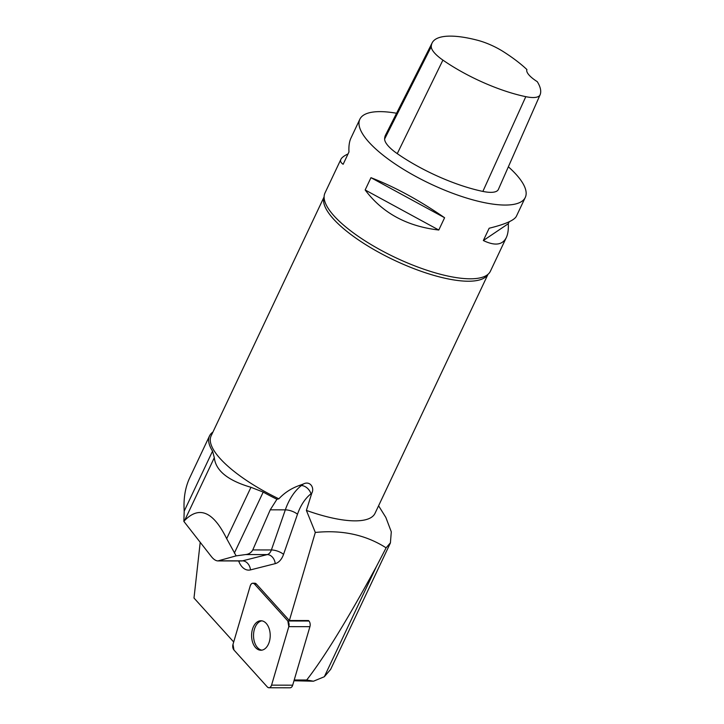 <?xml version="1.0" encoding="UTF-8"?>
<svg xmlns="http://www.w3.org/2000/svg" width="724" height="724" viewBox="0 0 724 724"><rect width="100%" height="100%" fill="white"/><g stroke="black" fill="none" stroke-linecap="round" stroke-linejoin="round"><path stroke-width="1.09" d="M252.839 583.227L254.785 583.227A4.543 2.869 -89.9 0 1 256.414 584.051L289.365 620.513L308.533 620.549L308.967 621.029A4.543 2.869 90.1 0 1 309.917 626.667L292.677 685.176A4.543 2.869 90.1 0 1 290.071 687.8L268.957 687.764A4.543 2.869 -89.9 0 0 271.563 685.139L288.804 626.631A4.543 2.869 -89.9 0 0 287.853 620.993L254.477 584.042A4.543 2.869 -89.9 0 0 252.839 583.227A4.543 2.869 -89.9 0 0 250.233 585.852L232.992 644.369A4.543 2.869 -89.9 0 0 233.952 649.998L267.328 686.949A4.543 2.869 -89.9 0 0 268.957 687.764M263.31 649.727A14.742 9.312 -89.9 0 0 270.133 633.572A14.742 9.312 -89.9 0 0 260.93 620.758A14.742 9.312 -89.9 0 0 251.59 635.482A14.742 9.312 -89.9 0 0 260.875 650.233A14.742 9.312 -89.9 0 0 263.31 649.727M252.776 549.932L270.242 509.823L285.328 509.85L271.391 549.959L252.776 549.932C251.246 552.665 248.875 554.213 245.644 554.557L236.133 555.869L217.879 560.919C215.797 560.819 213.652 559.408 211.462 556.702L183.869 521.407L184.602 520.529C199.299 505.524 213.318 511.56 226.675 538.665L236.133 555.869M378.58 505.786L385.856 517.461L391.295 531.814L390.417 542.81L386.109 547.824C365.792 534.855 342.19 529.733 315.311 532.457L306.388 510.411A90.636 28.01 25.3 0 0 375.023 513.316L487.994 274.324M390.462 542.828L330.633 669.401L324.325 676.741L376.48 566.394C347.629 619.382 324.37 657.247 306.704 680.008L313.474 681.212L324.325 676.741M293.98 680.759L313.474 681.212M200.213 542.303L193.996 598.042L233.698 641.989M376.48 566.394L386.109 547.824M289.365 620.513L315.311 532.457M294.206 679.99L306.704 680.008M238.639 560.955L238.938 561.688A18.299 11.557 -89.9 0 0 250.486 569.897L275.229 563.643A18.299 11.557 -89.9 0 0 283.546 554.367L297.483 514.257A49.178 31.06 90.1 0 1 310.994 493.795L311.791 493.18L306.388 510.411M212.937 432.047A92.066 28.453 25.3 0 0 209.507 435.948A92.066 28.453 25.3 0 0 212.557 451.133L214.313 457.677C215.725 470.681 227.942 480.555 250.957 487.297L263.201 492.085A92.066 28.453 25.3 0 0 276.939 499.261L278.849 498.827A90.636 28.01 25.3 0 1 211.137 435.848L324.117 196.856M509.207 221.752L508.284 223.716C508.583 229.499 507.931 234.114 506.32 237.553L490.419 271.192A91.495 28.272 -154.7 0 1 486.899 275.156A91.495 28.272 -154.7 0 1 444.726 275.337A91.495 28.272 -154.7 0 1 324.162 198.231A91.495 28.272 -154.7 0 1 324.986 192.991L340.886 159.352C341.737 157.588 344.117 155.787 348.036 153.931M508.366 166.801A91.495 28.272 -154.7 0 1 525.28 197.444A91.495 28.272 -154.7 0 1 479.596 201.589A91.495 28.272 -154.7 0 1 393.422 162.8A91.495 28.272 -154.7 0 1 359.846 119.243A91.495 28.272 -154.7 0 1 396.58 113.252M359.846 119.243L350.923 138.139C349.312 141.569 348.66 146.185 348.959 151.977L343.149 164.267C340.823 162.755 340.072 161.117 340.886 159.352M506.32 237.553C502.519 245.101 494.854 246.088 483.342 240.531L489.153 228.241C505.153 224.304 514.221 220.331 516.357 216.331L525.28 197.444M365.158 189.969L370.969 177.679C394.707 186.882 419.25 200.231 444.599 217.734L438.789 230.024C406.915 226.313 382.372 212.965 365.158 189.969L438.789 230.024M498.447 189.29A34.309 10.607 -154.7 0 1 498.393 189.417A34.309 10.607 -154.7 0 1 482.872 191.417A85.776 26.507 -154.7 0 1 397.259 153.642A34.309 10.607 -154.7 0 1 384.625 138.99A85.776 26.507 -154.7 0 1 385.539 135.089L432.165 42.843A83.043 25.666 -154.7 0 1 477.686 40.3A31.584 9.756 -154.7 0 1 503.651 51.838A83.043 25.666 -154.7 0 1 526.918 69.558A22.869 7.068 -154.7 0 0 537.262 81.658A83.043 25.666 -154.7 0 1 540.131 94.726A31.584 9.756 -154.7 0 1 540.086 94.835A31.584 9.756 -154.7 0 1 525.796 96.672A83.043 25.666 -154.7 0 1 442.907 60.11A31.584 9.756 -154.7 0 1 431.278 46.626A83.043 25.666 -154.7 0 1 432.165 42.843M508.284 223.716L483.342 240.531M444.599 217.734L370.969 177.679M299.057 485.578L303.383 483.994L301.347 485.578L299.057 485.578C291.102 488.456 284.369 492.872 278.849 498.827M311.791 493.18C314.768 487.858 310.062 480.474 303.383 483.994M209.507 435.948L189.625 478.021C185.208 487.496 183.398 498.528 184.195 511.144L183.869 521.407M276.939 499.261L270.242 509.823M261.898 620.839A14.742 9.312 -89.9 0 0 253.527 635.482A14.742 9.312 -89.9 0 0 261.844 650.161M288.804 626.64L287.844 620.984L254.495 584.06C252.721 582.612 251.3 583.209 250.233 585.879L233.001 644.351L233.952 650.007L267.31 686.931C269.084 688.379 270.505 687.782 271.572 685.121L288.804 626.64L309.917 626.667M271.563 685.139L292.677 685.176M256.414 584.051L254.477 584.042M287.853 620.993L308.967 621.029M245.644 554.557L267.228 554.593L242.486 560.847L218.738 560.81M525.796 96.672L482.872 191.417M442.907 60.11L397.259 153.642M431.278 46.626L384.625 138.99M487.931 274.378A90.636 28.01 -154.7 0 1 419.658 270.776A90.636 28.01 -154.7 0 1 324.108 196.937M250.486 569.897A9.15 7.005 75.8 0 0 242.486 560.847A9.15 5.783 90.1 0 1 241.572 560.964L217.879 560.919M283.546 554.367A9.15 3.403 19.2 0 0 271.391 549.959A9.15 5.783 90.1 0 1 267.228 554.593A9.15 7.005 75.8 0 1 275.229 563.643M310.994 493.795A9.15 6.353 -128 0 0 301.347 485.578A58.327 36.843 -89.9 0 0 285.328 509.85A9.15 3.403 19.2 0 1 297.483 514.257M238.938 561.688A9.15 3.828 158 0 0 239.581 560.955M184.195 511.144L212.557 451.133M234.359 553.091L263.201 492.085M226.675 538.665L250.957 487.297M184.602 520.529L214.313 457.677M540.086 94.835L498.393 189.417"/></g></svg>
